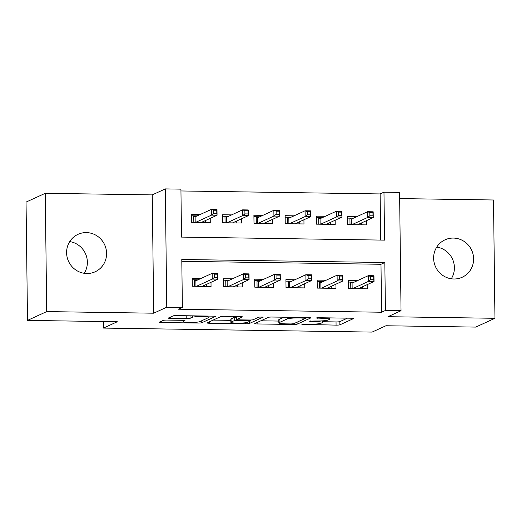 <?xml version="1.0" encoding="UTF-8"?>
<svg xmlns="http://www.w3.org/2000/svg" width="521" height="521" viewBox="0 0 521 521"><rect width="100%" height="100%" fill="white"/><g stroke="black" fill="none" stroke-linecap="round" stroke-linejoin="round"><path stroke-width="0.78" d="M301.88 324.362L336.071 325.124A3.159 0.345 179.3 0 0 339.894 324.824L353.472 318.605A3.159 0.345 179.3 0 0 353.564 318.52A3.159 0.345 179.3 0 0 351.161 318.214L318.585 317.725L315.843 317.992L321.744 318.272A10.107 1.107 179.3 0 1 329.435 319.256A10.107 1.107 179.3 0 1 329.142 319.523L328.009 320.044A10.107 1.107 179.3 0 1 315.785 321.001L308.894 321.151L314.73 321.49A10.107 1.107 179.3 0 1 322.414 322.466A10.107 1.107 179.3 0 1 322.128 322.74L320.995 323.254A10.107 1.107 179.3 0 1 308.771 324.218L301.88 324.362M69.723 241.607A20.586 19.863 -114.6 0 1 84.246 273.304M86.844 273.518A20.586 19.863 65.4 0 0 95.167 271.773A20.586 19.863 65.4 0 0 106.069 248.973A20.586 19.863 65.4 0 0 86.343 232.594A20.586 19.863 65.4 0 0 78.02 234.333A20.586 19.863 65.4 0 0 67.118 257.133A20.586 19.863 65.4 0 0 86.844 273.518M436.754 247.084A20.586 19.863 -114.6 0 1 451.277 278.787M453.869 278.995A20.586 19.863 65.4 0 0 462.192 277.25A20.586 19.863 65.4 0 0 473.094 254.45A20.586 19.863 65.4 0 0 453.368 238.071A20.586 19.863 65.4 0 0 445.045 239.816A20.586 19.863 65.4 0 0 434.143 262.617A20.586 19.863 65.4 0 0 453.869 278.995M167.085 320.083A3.159 0.345 179.3 0 0 163.268 320.382L159.459 322.128A3.159 0.345 179.3 0 0 159.367 322.212A3.159 0.345 179.3 0 0 161.77 322.519L197.947 323.059A3.159 0.345 179.3 0 0 201.77 322.76L215.349 316.54A3.159 0.345 179.3 0 0 215.44 316.455A3.159 0.345 179.3 0 0 213.037 316.149L176.853 315.609A3.159 0.345 179.3 0 0 173.037 315.908L168.433 318.018A3.159 0.345 179.3 0 0 168.342 318.103A3.159 0.345 179.3 0 0 170.745 318.409L186.231 318.637A3.159 0.345 179.3 0 0 190.048 318.338L192.334 317.296A8.447 0.925 179.3 0 1 201.542 316.481A8.447 0.925 179.3 0 1 208.98 317.315A8.447 0.925 179.3 0 1 208.732 317.536L199.797 321.633A8.447 0.925 179.3 0 1 190.582 322.447A8.447 0.925 179.3 0 1 183.145 321.613A8.447 0.925 179.3 0 1 183.392 321.392L184.883 320.708A3.159 0.345 179.3 0 0 184.975 320.623A3.159 0.345 179.3 0 0 182.571 320.317L167.085 320.083M182.376 307.442L166.759 307.208L165.313 188.908L180.93 189.143L181.516 237.101L384.557 240.135L383.97 192.171L399.587 192.405L401.033 310.711L385.416 310.477L384.83 262.512L181.79 259.484L182.376 307.442L178.534 309.207L381.574 312.235L385.416 310.477M401.033 310.711L387.963 316.696L494.95 318.292L475.738 327.097L385.931 325.755L372.098 332.092L103.464 328.08L117.297 321.744L27.496 320.402L46.708 311.597L153.695 313.199L166.759 307.208M254.808 323.554A3.159 0.345 179.3 0 0 254.717 323.639A3.159 0.345 179.3 0 0 257.12 323.945L293.303 324.485A3.159 0.345 179.3 0 0 297.12 324.186L310.698 317.966A3.159 0.345 179.3 0 0 310.79 317.882A3.159 0.345 179.3 0 0 308.386 317.576L272.209 317.035A3.159 0.345 179.3 0 0 268.387 317.335L254.808 323.554M245.625 323.775L209.442 323.235A3.159 0.345 179.3 0 1 207.039 322.929A3.159 0.345 179.3 0 1 207.13 322.844L220.715 316.618A3.159 0.345 179.3 0 1 224.531 316.319L240.018 316.553A3.159 0.345 179.3 0 1 242.421 316.859A3.159 0.345 179.3 0 1 242.33 316.944L236.821 319.464A3.159 0.345 179.3 0 0 236.729 319.549A3.159 0.345 179.3 0 0 239.132 319.855L249.403 320.011A3.159 0.345 179.3 0 0 253.226 319.712L258.957 317.087L263.313 317.087L249.442 323.476A3.159 0.345 179.3 0 1 245.625 323.775L245.612 322.746M27.496 320.402L26.05 202.096L45.262 193.298L46.708 311.597M494.95 318.292L493.504 199.992L399.659 198.586M200.37 214.424L191.428 214.294L191.526 222.285L210.269 222.565L210.217 218.364M231.604 214.893L222.662 214.756L222.76 222.754L241.503 223.034L241.451 218.827M262.838 215.362L253.903 215.225L254.001 223.222L272.743 223.496L272.691 219.295M294.078 215.824L285.137 215.694L285.234 223.685L303.977 223.965L303.925 219.758M325.312 216.293L316.377 216.156L316.475 224.154L335.211 224.434L335.159 220.227M357.328 280.708L348.393 280.572L348.49 288.569L367.233 288.849L367.181 284.642M326.094 280.239L317.152 280.109L317.25 288.1L335.993 288.38L335.941 284.173M294.86 279.77L285.918 279.64L286.016 287.631L304.759 287.911L304.707 283.711M263.619 279.308L254.684 279.171L254.782 287.169L273.525 287.449L273.473 283.242M232.386 278.839L223.444 278.709L223.542 286.7L242.285 286.98L242.232 282.773M381.574 312.235L380.988 264.277L181.816 261.301M201.152 278.377L192.21 278.24L192.308 286.231L211.051 286.511L210.998 282.31M380.688 240.077L380.128 193.936L180.956 190.96M356.546 216.756L347.611 216.625L347.709 224.616L366.452 224.896L366.4 220.696M103.386 321.535L103.464 328.08M153.695 313.199L152.249 194.893L45.262 193.298M152.249 194.893L165.313 188.908M380.128 193.936L383.97 192.171M380.988 264.277L384.83 262.512M322.408 321.724L336.032 321.926A3.159 0.345 179.3 0 0 339.855 321.626L347.429 318.155M260.813 320.806L278.826 321.073M290.985 323.951L293.662 323.743L305.58 318.279L299.516 317.94A10.107 1.107 179.3 0 0 287.292 318.898L279.139 322.629A10.107 1.107 179.3 0 0 278.846 322.903A10.107 1.107 179.3 0 0 286.537 323.886L290.985 323.951M278.846 322.903L278.813 319.705A10.107 1.107 179.3 0 1 279.1 319.438L283.965 317.211M230.836 320.356L213.135 320.089M231.109 322.082A8.447 0.925 179.3 0 0 230.862 322.31A8.447 0.925 179.3 0 0 238.299 323.137A8.447 0.925 179.3 0 0 247.508 322.33L250.66 320.884A3.159 0.345 179.3 0 0 250.751 320.799A3.159 0.345 179.3 0 0 248.348 320.493L238.077 320.343A3.159 0.345 179.3 0 0 234.255 320.643L231.109 322.082L231.07 318.885A8.447 0.925 179.3 0 0 230.823 319.113L230.862 322.31M236.703 317.159A3.159 0.345 179.3 0 0 234.216 317.445L234.255 320.643M231.07 318.885L234.216 317.445M208.967 316.247L209.305 316.091M361.717 224.831L361.691 222.851M347.631 218.117L353.401 218.201M350.008 224.655L349.923 218.149L351.304 219.165L351.369 224.675M369.819 212.555L369.858 215.753L372.984 215.798L372.945 212.601L369.819 212.555L367.559 211.715L373.179 211.8L373.251 217.557L367.624 217.472L367.559 211.715L351.304 219.165M369.858 215.753L367.624 217.472L351.89 224.681M372.984 215.798L373.251 217.557L357.51 224.766M372.945 212.601L373.179 211.8M362.473 286.797L362.499 288.777M350.789 288.601L350.705 282.095L348.412 282.063M354.176 282.148L350.705 282.095L352.085 283.111L352.15 288.621M373.765 279.744L373.726 276.547L370.6 276.501L370.639 279.699L373.765 279.744L374.032 281.503L368.406 281.418L368.34 275.661L373.961 275.746L374.032 281.503L358.292 288.712M370.6 276.501L368.34 275.661L352.085 283.111M370.639 279.699L368.406 281.418L352.671 288.627M373.961 275.746L373.726 276.547M330.483 224.362L330.457 222.382M316.39 217.648L322.16 217.739M318.767 224.186L318.689 217.687L320.063 218.696L320.135 224.206M338.585 212.086L338.624 215.284L341.75 215.336L341.711 212.138L338.585 212.086L336.319 211.252L341.945 211.331L342.01 217.088L336.39 217.003L336.319 211.252L320.063 218.696M338.624 215.284L336.39 217.003L320.649 224.212M341.75 215.336L342.01 217.088L326.276 224.297M341.711 212.138L341.945 211.331M299.243 223.893L299.223 221.913M285.156 217.185L290.926 217.27M287.533 223.717L287.455 217.218L288.829 218.227L288.894 223.743M307.351 211.624L307.39 214.821L310.509 214.867L310.47 211.669L307.351 211.624L305.085 210.784L310.705 210.868L310.776 216.625L305.156 216.541L305.085 210.784L288.829 218.227M307.39 214.821L305.156 216.541L289.416 223.75M310.509 214.867L310.776 216.625L295.036 223.835M310.47 211.669L310.705 210.868M268.009 223.431L267.983 221.451M253.922 216.716L259.686 216.801M256.299 223.255L256.215 216.749L257.595 217.765L257.661 223.275M276.11 211.155L276.15 214.352L279.276 214.398L279.236 211.2L276.11 211.155L273.851 210.315L279.471 210.399L279.543 216.156L273.916 216.072L273.851 210.315L257.595 217.765M276.15 214.352L273.916 216.072L258.182 223.281M279.276 214.398L279.543 216.156L263.802 223.366M279.236 211.2L279.471 210.399M236.775 222.962L236.749 220.982M222.682 216.248L228.452 216.339M225.059 222.786L224.981 216.287L226.355 217.296L226.427 222.806M244.877 210.692L244.916 213.89L248.042 213.936L248.003 210.738L244.877 210.692L242.61 209.852L248.237 209.937L248.302 215.687L242.682 215.603L242.61 209.852L226.355 217.296M244.916 213.89L242.682 215.603L226.941 222.812M248.042 213.936L248.302 215.687L232.568 222.897M248.003 210.738L248.237 209.937M331.239 286.329L331.265 288.308M319.549 288.133L319.471 281.633L317.172 281.594M322.942 281.685L319.471 281.633L320.845 282.642L320.916 288.152M342.531 279.282L342.492 276.084L339.366 276.039L339.405 279.236L342.531 279.282L342.792 281.034L337.172 280.949L337.1 275.199L342.727 275.283L342.792 281.034L327.058 288.243M339.366 276.039L337.1 275.199L320.845 282.642M339.405 279.236L337.172 280.949L321.431 288.159M342.727 275.283L342.492 276.084M300.005 285.866L300.024 287.839M288.315 287.67L288.237 281.164L285.938 281.132M291.708 281.216L288.237 281.164L289.611 282.18L289.676 287.69M311.291 278.813L311.252 275.616L308.132 275.57L308.171 278.768L311.291 278.813L311.558 280.572L305.938 280.487L305.866 274.73L311.486 274.814L311.558 280.572L295.817 287.781M308.132 275.57L305.866 274.73L289.611 282.18M308.171 278.768L305.938 280.487L290.197 287.696M311.486 274.814L311.252 275.616M268.764 285.397L268.79 287.377M257.074 287.201L256.996 280.695L254.704 280.663M260.467 280.747L256.996 280.695L258.377 281.711L258.442 287.221M280.057 278.344L280.018 275.153L276.892 275.101L276.931 278.299L280.057 278.344L280.324 280.103L274.697 280.018L274.632 274.261L280.252 274.346L280.324 280.103L264.583 287.312M276.892 275.101L274.632 274.261L258.377 281.711M276.931 278.299L274.697 280.018L258.963 287.227M280.252 274.346L280.018 275.153M237.53 284.928L237.556 286.908M225.84 286.732L225.762 280.233L223.463 280.2M229.233 280.285L225.762 280.233L227.136 281.242L227.208 286.752M248.823 277.882L248.784 274.684L245.658 274.639L245.697 277.836L248.823 277.882L249.084 279.634L243.463 279.556L243.392 273.799L249.018 273.883L249.084 279.634L233.349 286.85M245.658 274.639L243.392 273.799L227.136 281.242M245.697 277.836L243.463 279.556L227.723 286.765M249.018 273.883L248.784 274.684M205.535 222.493L205.515 220.513M191.448 215.785L197.218 215.87M193.825 222.324L193.747 215.818L195.121 216.827L195.186 222.343M213.643 210.224L213.682 213.421L216.801 213.467L216.762 210.269L213.643 210.224L211.376 209.383L216.996 209.468L217.068 215.225L211.448 215.14L211.376 209.383L195.121 216.827M213.682 213.421L211.448 215.14L195.707 222.35M216.801 213.467L217.068 215.225L201.327 222.434M216.762 210.269L216.996 209.468M206.296 284.466L206.316 286.446M194.607 286.27L194.528 279.764L192.229 279.731M198 279.816L194.528 279.764L195.903 280.78L195.968 286.29M217.583 277.413L217.544 274.215L214.424 274.17L214.463 277.367L217.583 277.413L217.85 279.171L212.229 279.087L212.158 273.33L217.778 273.414L217.85 279.171L202.109 286.381M214.424 274.17L212.158 273.33L195.903 280.78M214.463 277.367L212.229 279.087L196.489 286.296M217.778 273.414L217.544 274.215M303.489 324.166L303.496 324.635M317.523 317.738L317.53 318.207M310.503 320.956L310.509 321.424M314.723 320.988L314.73 321.49M321.737 317.771L321.744 318.272M339.855 321.626L339.894 324.824M336.032 321.926L336.071 325.124M297.094 322.167L297.12 324.186M293.29 323.834L293.303 324.485M257.107 322.506L257.12 323.945M303.951 317.504L303.958 318.005M299.51 317.439L299.516 317.94M287.266 317.256L287.292 318.898M279.1 319.438L279.139 322.629M209.429 321.789L209.442 323.235M236.781 316.501L236.821 319.464M249.422 321.457L249.442 323.476M248.341 319.998L248.348 320.493M238.071 319.816L238.077 320.343M183.379 320.343L183.392 321.392M192.314 315.837L192.334 317.296M190.015 315.804L190.048 318.338M186.192 315.746L186.231 318.637M170.725 316.963L170.745 318.409M201.744 320.741L201.77 322.76M197.934 322.05L197.947 323.059M161.751 321.079L161.77 322.519M322.395 320.851L322.414 322.466M329.415 317.888L329.435 319.256M305.632 317.53L305.645 318.22M236.69 316.501L236.729 319.549M250.738 319.998L250.751 320.799M183.131 320.33L183.145 321.613M208.967 316.091L208.98 317.315"/></g></svg>
